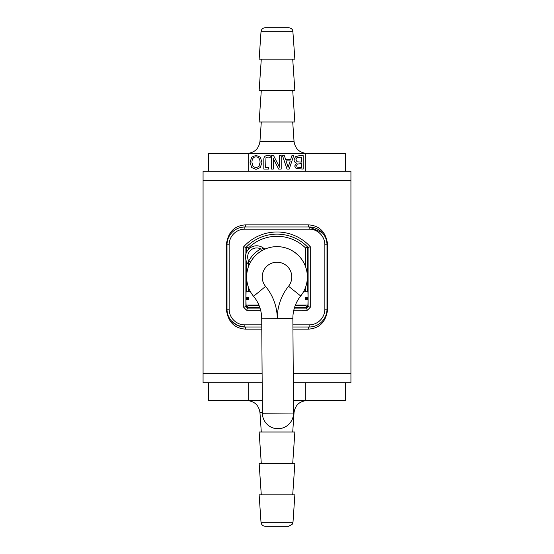 <?xml version="1.0" encoding="UTF-8"?>
<svg xmlns="http://www.w3.org/2000/svg" width="554" height="554" viewBox="0 0 554 554"><rect width="100%" height="100%" fill="white"/><g stroke="black" fill="none" stroke-linecap="round" stroke-linejoin="round"><path stroke-width="0.83" d="M305.6 305.074L306.861 307.747L294.458 307.747M259.895 307.747L247.139 307.747L248.4 305.074M246.253 305.074L246.253 306.861L247.756 306.244M248.4 249.452L248.4 248.019L246.253 247.139L246.253 252.936M248.4 248.019A40.719 40.719 0 0 1 305.6 248.019L307.747 247.139L308.107 247.513L308.107 306.487L307.747 306.861L307.747 305.074M306.244 306.244L307.747 306.861M245.893 254.051L245.893 247.513A42.859 42.859 0 0 1 308.107 247.513L310.254 246.675A45.006 45.006 0 0 0 243.746 246.675L245.893 247.513A42.859 42.859 0 0 1 308.107 247.513M243.746 246.675L243.746 307.325L245.893 306.487L245.893 259.826M245.893 298.232L248.15 298.232L248.386 297.263L245.955 297.256L246.073 291.785L250.415 291.66M258.884 305.074L246.073 305.074L245.955 299.603L248.386 299.603L248.427 298.433L248.386 299.603M260.685 310.469C259.064 304.61 256.689 299.887 253.573 296.307A35.719 35.719 0 0 1 261.723 318.765L262.381 413.256A15.574 15.574 0 0 0 292.166 419.516A15.574 15.574 0 0 0 293.523 413.042A15.574 15.574 0 0 1 278.066 428.72A15.574 15.574 0 0 1 262.381 413.256L293.523 413.042L292.865 318.55A35.719 35.719 0 0 1 300.697 295.974C297.63 299.596 295.324 304.354 293.786 310.233L307.325 310.254A45.006 45.006 0 0 0 310.254 307.325L308.107 306.487A42.859 42.859 0 0 1 306.487 308.107L294.347 308.107M305.614 299.603L305.573 298.433L305.614 299.603L308.045 299.603L307.927 305.074L295.407 305.074M303.516 291.785L307.927 291.785L308.045 297.256L305.614 297.256L305.573 298.433L308.045 298.433M309.672 326.998L309.146 327.005A2.14 0.907 -90 0 0 308.239 329.145C319.582 328.48 326.064 321.812 327.677 309.146L327.677 244.854C326.071 232.147 319.596 225.485 308.239 224.855L245.761 224.855C234.418 225.52 227.936 232.188 226.323 244.854L226.323 309.146C227.916 321.839 234.397 328.501 245.761 329.145L261.793 329.145M244.328 227.002L244.854 226.995A17.86 17.86 0 0 0 226.995 244.854L226.995 309.146A17.86 17.86 0 0 0 244.854 327.005A2.14 0.907 -90 0 1 245.761 329.145M261.779 327.005L244.854 327.005L244.854 324.859A15.713 15.713 0 0 1 229.141 309.146L226.995 309.146A17.86 17.86 0 0 0 244.854 327.005L237.562 325.461L231.579 321.085M292.921 327.005L309.146 327.005A17.86 17.86 0 0 0 327.005 309.146L327.005 244.854A17.86 17.86 0 0 0 309.146 226.995L244.854 226.995A2.14 0.907 90 0 0 245.761 224.855M229.141 309.146L229.141 244.854A15.713 15.713 0 0 1 244.854 229.141L309.146 229.141L309.146 226.995A2.14 0.907 90 0 1 308.239 224.855M309.146 226.995L322.116 232.576M248.704 153.423L248.704 171.283L208.692 171.283L208.692 153.423L345.308 153.423L345.308 171.283L350.931 171.283L350.931 180.279L203.069 180.279L350.931 180.279L350.931 373.721L293.253 373.721L350.931 373.721L350.931 382.717L345.308 382.717L345.308 400.577L293.44 400.577M262.291 400.577L208.692 400.577L208.692 382.717L203.069 382.717L203.069 373.721L262.104 373.721L203.069 373.721L203.069 171.283L208.692 171.283M307.325 310.254L306.487 308.107A42.859 42.859 0 0 0 308.107 306.487M243.746 307.325A45.006 45.006 0 0 0 246.675 310.254L247.513 308.107A42.859 42.859 0 0 1 245.893 306.487M298.281 255.346L295.22 252.714M291.217 250.173L293.336 251.412M295.531 252.956L297.145 254.286M300.677 296.002L300.69 295.988A30.359 30.359 0 0 0 297.56 254.66A30.359 30.359 0 0 0 256.128 254.951A30.359 30.359 0 0 0 253.573 296.307L253.365 296.051M264.147 249.494L264.84 249.182M249.016 265.228L249.321 264.535M248.372 262.866L248.663 261.079L250.533 262.132M261.758 250.74L260.685 248.891A32.499 32.499 0 0 0 248.663 261.079L248.192 264.189A2.14 2.14 0 0 1 248.573 266.336L248.649 266.135M265.941 248.725A2.14 2.14 0 0 1 265.927 248.732A2.14 2.14 0 0 0 265.941 248.725A2.14 2.14 0 0 1 263.787 248.379L262.464 248.573M265.844 248.767L265.927 248.732A2.14 2.14 0 0 1 263.787 248.379A11.142 11.142 0 0 0 248.718 249.113A11.142 11.142 0 0 0 248.192 264.189A2.14 2.14 0 0 1 248.58 266.322L248.614 266.239M305.711 298.488L308.107 298.488M305.85 298.627L308.107 298.627M305.573 298.433L305.614 297.263M305.85 298.232L308.107 298.232M305.711 298.371L308.107 298.371M245.893 298.488L248.289 298.488M245.955 298.433L248.427 298.433L248.386 297.263M245.893 298.627L248.15 298.627M245.893 298.371L248.427 298.433M247.132 153.423C254.535 152.779 258.815 148.784 259.958 141.436L261.287 121.991M288.149 167.239L290.22 160.916L286.072 160.916L288.149 167.239M291.923 155.632L293.731 155.632L289.202 169.067L287.007 169.067L282.478 155.632L284.361 155.632L285.58 159.393L290.705 159.393L291.923 155.632M297.235 167.19L301.383 167.543L301.383 163.61L297.304 164.06L296.549 165.791L297.235 167.19M297.006 161.775L301.383 162.121L301.383 157.163L296.889 157.724L295.919 159.684L297.006 161.775M296.57 163.105C294.936 162.627 294.098 161.512 294.056 159.76L295.455 156.727L299.312 155.632L303.17 155.632L303.17 169.067L296.085 168.52L294.693 166.041L296.57 163.105M271.599 169.067L271.599 155.632L273.6 155.632L279.541 167.218L279.541 155.632L281.203 155.632L281.203 169.067L278.669 169.067L273.261 158.43L273.261 169.067L271.599 169.067M263.815 169.067L263.815 159.13C263.926 156.727 265.255 155.501 267.79 155.452L270.158 155.709L270.158 157.433L268.025 156.997L265.982 157.724L265.601 167.64L268.441 167.64L268.441 169.067L263.815 169.067M253.033 166.408L256.003 167.8L258.981 166.408L260.082 162.35C259.964 158.769 258.6 156.955 256.003 156.9C253.407 156.955 252.049 158.769 251.931 162.35L253.033 166.408M256.01 169.351L251.682 167.53L250.069 162.35L251.682 157.184L256.01 155.355L260.345 157.184L261.945 162.35L260.332 167.53L256.01 169.351M305.296 153.423L305.296 171.283L248.704 171.283M288.71 27.7L265.29 27.7C262.818 27.915 261.398 29.244 261.01 31.696L259.14 59.133L294.86 59.133L292.824 30.775C292.934 31.038 292.526 28.247 288.71 27.7M292.713 90.558L294.86 121.991L259.14 121.991L261.287 90.558M292.713 59.133L294.86 90.558L259.14 90.558L261.287 59.133M345.308 171.283L305.296 171.283M247.132 400.577C254.535 401.221 258.815 405.216 259.958 412.564L262.374 412.564M261.287 432.009L259.958 412.564M248.704 400.577L248.704 382.717L262.167 382.717M305.296 400.577L305.296 382.717L345.308 382.717M261.01 522.304C261.398 524.756 262.818 526.085 265.29 526.3L288.71 526.3L292.464 524.084L292.99 522.304L261.01 522.304L259.14 494.867L294.86 494.867L292.99 522.304M261.287 463.442L259.14 432.009L294.86 432.009L292.713 463.442M261.287 494.867L259.14 463.442L294.86 463.442L292.713 494.867M293.315 382.717L305.296 382.717M208.692 382.717L248.704 382.717M305.6 305.6L295.199 305.6M259.106 305.6L248.4 305.6M246.253 260.941L246.253 291.785M248.4 291.785L248.4 287.18M248.4 266.82L248.4 264.473M305.6 248.019L305.6 266.82M305.6 287.18L305.6 291.785M307.747 291.785L307.747 247.139M309.146 229.141A15.713 15.713 0 0 1 324.859 244.854L324.859 309.146A15.713 15.713 0 0 1 309.146 324.859L309.146 327.005A17.86 17.86 0 0 0 327.005 309.146L327.677 309.146M327.677 244.854L324.859 244.854M292.941 329.145L308.239 329.145M226.995 309.146L226.323 309.146M229.141 244.854L226.323 244.854M244.854 229.141L244.854 226.995M324.859 309.146L327.005 309.146M309.146 324.859L292.907 324.859M261.765 324.859L244.854 324.859M246.675 310.254L260.629 310.254M310.254 307.325L310.254 246.675M260.013 308.107L247.513 308.107M288.544 286.245L300.697 295.974A30.359 30.359 0 0 0 297.56 254.66A30.359 30.359 0 0 0 256.128 254.951A30.359 30.359 0 0 0 253.573 296.307A35.719 35.719 0 0 1 261.723 318.765L277.291 318.654A51.287 51.287 0 0 0 265.588 286.404A14.785 14.785 0 0 1 266.834 266.259A14.785 14.785 0 0 1 287.014 266.121A14.785 14.785 0 0 1 288.544 286.245A51.287 51.287 0 0 0 277.291 318.654L292.865 318.55M265.768 248.794L265.927 248.732A2.14 2.14 0 0 1 263.787 248.379A11.142 11.142 0 0 0 248.718 249.113A11.142 11.142 0 0 0 248.192 264.189M248.663 261.079A9.002 9.002 0 0 1 260.685 248.891M253.573 296.307L265.588 286.404M292.713 121.991L294.042 141.436L259.958 141.436M261.01 31.696L292.99 31.696M293.523 412.564L294.042 412.564C295.185 405.216 299.465 401.221 306.868 400.577M292.166 419.516A15.574 15.574 0 0 0 293.523 413.042M294.042 141.436C295.185 148.784 299.465 152.779 306.868 153.423M292.713 432.009L294.042 412.564"/></g></svg>
